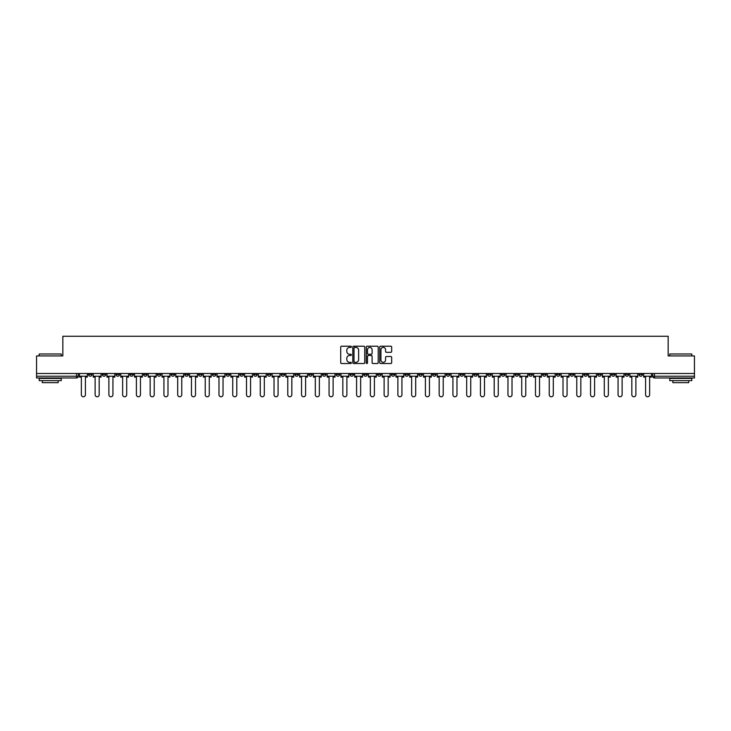 <?xml version="1.0" encoding="UTF-8"?>
<svg xmlns="http://www.w3.org/2000/svg" width="731" height="731" viewBox="0 0 731 731"><rect width="100%" height="100%" fill="white"/><g stroke="black" fill="none" stroke-linecap="round" stroke-linejoin="round"><path stroke-width="1.1" d="M351.383 346.814A0.603 0.603 0 0 0 350.779 346.211L341.578 346.211A0.868 0.868 0 0 0 340.71 347.079L340.71 362.667A0.868 0.868 0 0 0 341.578 363.526L350.779 363.526A0.603 0.603 0 0 0 351.383 362.923A0.603 0.603 0 0 0 350.779 362.32L349.592 362.32A2.769 2.769 0 0 1 346.823 359.542L346.823 358.245A2.769 2.769 0 0 1 349.592 355.476L350.779 355.476A0.603 0.603 0 0 0 351.383 354.873A0.603 0.603 0 0 0 350.779 354.261L349.592 354.261A2.769 2.769 0 0 1 346.823 351.492L346.823 350.195A2.769 2.769 0 0 1 349.592 347.426L350.779 347.426A0.603 0.603 0 0 0 351.383 346.814M542.63 373.486L542.63 374.455L546.167 374.455A1.764 1.764 0 0 1 544.394 376.218A1.764 1.764 0 0 1 542.63 374.455L542.63 373.486M460.064 373.486L460.064 374.455L463.591 374.455A1.764 1.764 0 0 1 461.828 376.218A1.764 1.764 0 0 1 460.064 374.455L460.064 373.486M446.303 373.486L446.303 374.455L449.83 374.455A1.764 1.764 0 0 1 448.066 376.218A1.764 1.764 0 0 1 446.303 374.455L446.303 373.486M363.736 373.486L363.736 374.455L367.264 374.455A1.764 1.764 0 0 1 365.5 376.218A1.764 1.764 0 0 1 363.736 374.455L363.736 373.486M349.975 373.486L349.975 374.455L353.502 374.455A1.764 1.764 0 0 1 351.739 376.218A1.764 1.764 0 0 1 349.975 374.455L349.975 373.486M336.214 373.486L336.214 374.455L339.741 374.455A1.764 1.764 0 0 1 337.978 376.218A1.764 1.764 0 0 1 336.214 374.455L336.214 373.486M308.692 373.486L308.692 374.455L312.219 374.455A1.764 1.764 0 0 1 310.456 376.218A1.764 1.764 0 0 1 308.692 374.455L308.692 373.486M281.17 374.455L281.17 373.486L281.17 374.455A1.764 1.764 0 0 0 282.934 376.218A1.764 1.764 0 0 1 281.17 374.455L284.697 374.455A1.764 1.764 0 0 1 282.934 376.218A1.764 1.764 0 0 0 284.697 374.455L284.697 373.486L284.697 374.455M267.409 374.455L267.409 373.486L267.409 374.455A1.764 1.764 0 0 0 269.172 376.218A1.764 1.764 0 0 1 267.409 374.455L270.936 374.455A1.764 1.764 0 0 1 269.172 376.218M253.648 374.455L253.648 373.486L253.648 374.455A1.764 1.764 0 0 0 255.411 376.218A1.764 1.764 0 0 1 253.648 374.455L257.175 374.455A1.764 1.764 0 0 1 255.411 376.218A1.764 1.764 0 0 0 257.175 374.455L257.175 373.486L257.175 374.455M239.887 373.486L239.887 374.455L243.414 374.455A1.764 1.764 0 0 1 241.65 376.218A1.764 1.764 0 0 1 239.887 374.455L239.887 373.486M226.126 373.486L226.126 374.455L229.653 374.455A1.764 1.764 0 0 1 227.889 376.218A1.764 1.764 0 0 1 226.126 374.455L226.126 373.486M212.365 373.486L212.365 374.455L215.892 374.455A1.764 1.764 0 0 1 214.128 376.218A1.764 1.764 0 0 1 212.365 374.455L212.365 373.486M198.604 374.455L198.604 373.486L198.604 374.455A1.764 1.764 0 0 0 200.367 376.218A1.764 1.764 0 0 1 198.604 374.455L202.131 374.455A1.764 1.764 0 0 1 200.367 376.218M171.072 374.455L171.072 373.486L171.072 374.455A1.764 1.764 0 0 0 172.845 376.218A1.764 1.764 0 0 1 171.072 374.455L174.608 374.455A1.764 1.764 0 0 1 172.845 376.218A1.764 1.764 0 0 0 174.608 374.455L174.608 373.486L174.608 374.455M157.311 374.455L157.311 373.486L157.311 374.455A1.764 1.764 0 0 0 159.075 376.218A1.764 1.764 0 0 1 157.311 374.455L160.847 374.455A1.764 1.764 0 0 1 159.075 376.218A1.764 1.764 0 0 0 160.847 374.455L160.847 373.486L160.847 374.455M143.55 374.455L143.55 373.486L143.55 374.455A1.764 1.764 0 0 0 145.314 376.218A1.764 1.764 0 0 1 143.55 374.455L147.086 374.455A1.764 1.764 0 0 1 145.314 376.218A1.764 1.764 0 0 0 147.086 374.455L147.086 373.486L147.086 374.455M129.789 374.455L129.789 373.486L129.789 374.455A1.764 1.764 0 0 0 131.553 376.218A1.764 1.764 0 0 1 129.789 374.455L133.325 374.455A1.764 1.764 0 0 1 131.553 376.218M116.028 374.455L116.028 373.486L116.028 374.455A1.764 1.764 0 0 0 117.792 376.218A1.764 1.764 0 0 1 116.028 374.455L119.555 374.455A1.764 1.764 0 0 1 117.792 376.218A1.764 1.764 0 0 0 119.555 374.455L119.555 373.486L119.555 374.455M102.267 374.455L102.267 373.486L102.267 374.455A1.764 1.764 0 0 0 104.03 376.218A1.764 1.764 0 0 1 102.267 374.455L105.794 374.455A1.764 1.764 0 0 1 104.03 376.218A1.764 1.764 0 0 0 105.794 374.455L105.794 373.486L105.794 374.455M390.802 352.315A0.868 0.868 0 0 0 391.67 351.447L391.67 347.079A0.868 0.868 0 0 0 390.802 346.211L380.586 346.211A0.868 0.868 0 0 0 379.718 347.079L379.718 362.667A0.868 0.868 0 0 0 380.586 363.526L390.802 363.526A0.868 0.868 0 0 0 391.67 362.667L391.67 357.377A0.868 0.868 0 0 0 390.802 356.518L386.434 356.518A0.868 0.868 0 0 0 385.566 357.377L385.566 359.999A2.312 2.312 0 0 1 383.254 362.32A2.312 2.312 0 0 1 380.933 359.999L380.933 349.738A2.312 2.312 0 0 1 383.254 347.426A2.312 2.312 0 0 1 385.566 349.738L385.566 351.447A0.868 0.868 0 0 0 386.434 352.315L390.802 352.315M36.55 373.486L36.55 355.933L62.839 355.933L62.839 336.26L668.161 336.26L668.161 355.933L694.45 355.933L694.45 373.486L36.55 373.486L36.55 376.218L78.272 376.218L78.272 373.486L78.272 376.218A1.764 1.764 0 0 1 76.508 377.982L36.55 377.982L36.55 376.218M364.742 347.079A0.868 0.868 0 0 0 363.874 346.211L353.658 346.211A0.868 0.868 0 0 0 352.79 347.079L352.79 362.667A0.868 0.868 0 0 0 353.658 363.526L363.874 363.526A0.868 0.868 0 0 0 364.742 362.667L364.742 347.079M367.126 346.211L377.342 346.211A0.868 0.868 0 0 1 378.21 347.079L378.21 362.667A0.868 0.868 0 0 1 377.342 363.526L372.965 363.526A0.868 0.868 0 0 1 372.106 362.667L372.106 356.344A0.868 0.868 0 0 0 371.238 355.476L368.333 355.476A0.868 0.868 0 0 0 367.474 356.344L367.474 362.923A0.603 0.603 0 0 1 366.861 363.526A0.603 0.603 0 0 1 366.258 362.923L366.258 347.079A0.868 0.868 0 0 1 367.126 346.211M652.728 373.486L652.728 376.218L694.45 376.218L694.45 377.982L654.492 377.982A1.764 1.764 0 0 1 652.728 376.218A1.764 1.764 0 0 0 654.492 377.982L654.492 373.486M694.45 373.486L694.45 376.218M642.494 373.486L642.494 374.455A1.764 1.764 0 0 1 640.731 376.218A1.764 1.764 0 0 1 638.967 374.455L642.494 374.455M638.967 373.486L638.967 374.455M628.733 373.486L628.733 374.455A1.764 1.764 0 0 1 626.97 376.218A1.764 1.764 0 0 1 625.206 374.455L628.733 374.455M625.206 373.486L625.206 374.455M614.972 374.455L614.972 373.486L614.972 374.455A1.764 1.764 0 0 1 613.208 376.218A1.764 1.764 0 0 1 611.445 374.455L614.972 374.455A1.764 1.764 0 0 1 613.208 376.218M611.445 373.486L611.445 374.455M601.211 373.486L601.211 374.455A1.764 1.764 0 0 1 599.447 376.218A1.764 1.764 0 0 1 597.675 374.455A1.764 1.764 0 0 0 599.447 376.218M597.675 373.486L597.675 374.455L601.211 374.455M587.45 373.486L587.45 374.455A1.764 1.764 0 0 1 585.686 376.218A1.764 1.764 0 0 1 583.914 374.455L587.45 374.455A1.764 1.764 0 0 1 585.686 376.218M583.914 373.486L583.914 374.455M573.689 373.486L573.689 374.455A1.764 1.764 0 0 1 571.925 376.218A1.764 1.764 0 0 1 570.153 374.455A1.764 1.764 0 0 0 571.925 376.218M570.153 373.486L570.153 374.455L573.689 374.455M559.928 373.486L559.928 374.455A1.764 1.764 0 0 1 558.155 376.218A1.764 1.764 0 0 1 556.392 374.455L559.928 374.455M556.392 373.486L556.392 374.455M546.167 373.486L546.167 374.455A1.764 1.764 0 0 1 544.394 376.218M532.396 373.486L532.396 374.455A1.764 1.764 0 0 1 530.633 376.218A1.764 1.764 0 0 1 528.869 374.455L532.396 374.455M528.869 373.486L528.869 374.455M518.635 373.486L518.635 374.455A1.764 1.764 0 0 1 516.872 376.218A1.764 1.764 0 0 1 515.108 374.455L518.635 374.455M515.108 373.486L515.108 374.455M504.874 373.486L504.874 374.455A1.764 1.764 0 0 1 503.111 376.218A1.764 1.764 0 0 1 501.347 374.455A1.764 1.764 0 0 0 503.111 376.218M501.347 373.486L501.347 374.455L504.874 374.455M491.113 373.486L491.113 374.455A1.764 1.764 0 0 1 489.35 376.218A1.764 1.764 0 0 1 487.586 374.455L491.113 374.455M487.586 373.486L487.586 374.455M477.352 373.486L477.352 374.455A1.764 1.764 0 0 1 475.589 376.218A1.764 1.764 0 0 1 473.825 374.455L477.352 374.455M473.825 373.486L473.825 374.455M463.591 373.486L463.591 374.455M449.83 373.486L449.83 374.455L449.83 373.486M436.069 373.486L436.069 374.455A1.764 1.764 0 0 1 434.305 376.218A1.764 1.764 0 0 1 432.542 374.455L436.069 374.455M432.542 373.486L432.542 374.455M422.308 373.486L422.308 374.455A1.764 1.764 0 0 1 420.544 376.218A1.764 1.764 0 0 1 418.781 374.455L422.308 374.455M418.781 373.486L418.781 374.455M408.547 373.486L408.547 374.455A1.764 1.764 0 0 1 406.783 376.218A1.764 1.764 0 0 1 405.02 374.455L408.547 374.455M405.02 373.486L405.02 374.455M394.786 373.486L394.786 374.455A1.764 1.764 0 0 1 393.022 376.218A1.764 1.764 0 0 1 391.259 374.455L394.786 374.455M391.259 373.486L391.259 374.455M381.025 373.486L381.025 374.455A1.764 1.764 0 0 1 379.261 376.218A1.764 1.764 0 0 1 377.498 374.455L381.025 374.455M377.498 373.486L377.498 374.455M367.264 373.486L367.264 374.455A1.764 1.764 0 0 1 365.5 376.218M353.502 373.486L353.502 374.455M339.741 374.455L339.741 373.486L339.741 374.455A1.764 1.764 0 0 1 337.978 376.218M325.98 373.486L325.98 374.455A1.764 1.764 0 0 1 324.217 376.218A1.764 1.764 0 0 1 322.453 374.455A1.764 1.764 0 0 0 324.217 376.218A1.764 1.764 0 0 0 325.98 374.455L322.453 374.455L322.453 373.486M312.219 374.455L312.219 373.486L312.219 374.455A1.764 1.764 0 0 1 310.456 376.218M298.458 373.486L298.458 374.455A1.764 1.764 0 0 1 296.695 376.218A1.764 1.764 0 0 1 294.931 374.455A1.764 1.764 0 0 0 296.695 376.218M294.931 373.486L294.931 374.455L298.458 374.455M270.936 373.486L270.936 374.455L270.936 373.486M243.414 374.455L243.414 373.486L243.414 374.455A1.764 1.764 0 0 1 241.65 376.218M229.653 374.455L229.653 373.486L229.653 374.455A1.764 1.764 0 0 1 227.889 376.218M215.892 374.455L215.892 373.486L215.892 374.455A1.764 1.764 0 0 1 214.128 376.218M202.131 373.486L202.131 374.455L202.131 373.486M188.37 374.455L188.37 373.486L188.37 374.455A1.764 1.764 0 0 1 186.606 376.218A1.764 1.764 0 0 1 184.833 374.455L188.37 374.455A1.764 1.764 0 0 1 186.606 376.218M184.833 373.486L184.833 374.455M133.325 373.486L133.325 374.455L133.325 373.486M92.033 373.486L92.033 374.455A1.764 1.764 0 0 1 90.269 376.218A1.764 1.764 0 0 1 88.506 374.455A1.764 1.764 0 0 0 90.269 376.218A1.764 1.764 0 0 0 92.033 374.455L92.033 373.486M88.506 373.486L88.506 374.455L92.033 374.455M76.508 373.486L76.508 377.982A1.764 1.764 0 0 0 78.272 376.218M354.608 347.426A0.603 0.603 0 0 0 354.005 348.029L354.005 361.708A0.603 0.603 0 0 0 354.608 362.32L355.869 362.32A2.769 2.769 0 0 0 358.638 359.542L358.638 350.195A2.769 2.769 0 0 0 355.869 347.426L354.608 347.426M372.106 349.784A2.312 2.312 0 0 0 369.785 347.463A2.312 2.312 0 0 0 367.474 349.784L367.474 353.402A0.868 0.868 0 0 0 368.333 354.261L371.238 354.261A0.868 0.868 0 0 0 372.106 353.402L372.106 349.784M79.469 376.218L79.469 377.105L81.36 377.105L81.36 394.74A2.029 2.029 149.7 0 0 83.389 396.769A2.029 2.029 149.7 0 0 85.417 394.74L85.417 377.105L87.318 377.105L87.318 376.218L79.469 376.218L79.469 373.486M87.318 376.218L87.318 373.486M93.23 376.218L93.23 377.105L95.121 377.105L95.121 394.74A2.029 2.029 149.7 0 0 97.15 396.769A2.029 2.029 149.7 0 0 99.178 394.74L99.178 377.105L101.079 377.105L101.079 376.218L93.23 376.218L93.23 373.486M101.079 376.218L101.079 373.486M106.991 376.218L106.991 377.105L108.882 377.105L108.882 394.74A2.029 2.029 149.7 0 0 110.911 396.769A2.029 2.029 149.7 0 0 112.939 394.74L112.939 377.105L114.84 377.105L114.84 376.218L106.991 376.218L106.991 373.486M114.84 376.218L114.84 373.486M120.752 376.218L120.752 377.105L122.644 377.105L122.644 394.74A2.029 2.029 149.7 0 0 124.672 396.769A2.029 2.029 149.7 0 0 126.701 394.74L126.701 377.105L128.601 377.105L128.601 376.218L120.752 376.218L120.752 373.486M128.601 376.218L128.601 373.486M134.513 376.218L134.513 377.105L136.405 377.105L136.405 394.74A2.029 2.029 149.7 0 0 138.433 396.769A2.029 2.029 149.7 0 0 140.462 394.74L140.462 377.105L142.362 377.105L142.362 376.218L134.513 376.218L134.513 373.486M142.362 376.218L142.362 373.486M148.274 376.218L148.274 377.105L150.166 377.105L150.166 394.74A2.029 2.029 149.7 0 0 152.194 396.769A2.029 2.029 149.7 0 0 154.232 394.74L154.232 377.105L156.123 377.105L156.123 376.218L148.274 376.218L148.274 373.486M156.123 376.218L156.123 373.486M39.2 353.987L61.249 353.987L39.2 353.987L39.2 355.933M61.249 380.632L39.2 380.632L39.2 378.42L61.249 378.42L61.249 380.632M58.16 380.632L58.16 382.66L42.288 382.66L42.288 380.632M669.751 353.987L691.8 353.987L669.751 353.987L669.751 355.933M691.8 380.632L669.751 380.632L669.751 378.42L691.8 378.42L691.8 380.632M688.712 380.632L688.712 382.66L672.84 382.66L672.84 380.632M162.035 376.218L162.035 377.105L163.927 377.105L163.927 394.74A2.029 2.029 149.7 0 0 165.964 396.769A2.029 2.029 149.7 0 0 167.993 394.74L167.993 377.105L169.884 377.105L169.884 376.218L162.035 376.218L162.035 373.486M169.884 376.218L169.884 373.486M175.796 376.218L175.796 377.105L177.697 377.105L177.697 394.74A2.029 2.029 149.7 0 0 179.725 396.769A2.029 2.029 149.7 0 0 181.754 394.74L181.754 377.105L183.645 377.105L183.645 376.218L175.796 376.218L175.796 373.486M183.645 376.218L183.645 373.486M189.557 376.218L189.557 377.105L191.458 377.105L191.458 394.74A2.029 2.029 149.7 0 0 193.487 396.769A2.029 2.029 149.7 0 0 195.515 394.74L195.515 377.105L197.407 377.105L197.407 376.218L189.557 376.218L189.557 373.486M197.407 376.218L197.407 373.486M203.319 376.218L203.319 377.105L205.219 377.105L205.219 394.74A2.029 2.029 149.7 0 0 207.248 396.769A2.029 2.029 149.7 0 0 209.276 394.74L209.276 377.105L211.168 377.105L211.168 376.218L203.319 376.218L203.319 373.486M211.168 376.218L211.168 373.486M217.08 376.218L217.08 377.105L218.98 377.105L218.98 394.74A2.029 2.029 149.7 0 0 221.009 396.769A2.029 2.029 149.7 0 0 223.037 394.74L223.037 377.105L224.929 377.105L224.929 376.218L217.08 376.218L217.08 373.486M224.929 376.218L224.929 373.486M230.841 376.218L230.841 377.105L232.741 377.105L232.741 394.74A2.029 2.029 149.7 0 0 234.77 396.769A2.029 2.029 149.7 0 0 236.798 394.74L236.798 377.105L238.69 377.105L238.69 376.218L230.841 376.218L230.841 373.486M238.69 376.218L238.69 373.486M244.602 376.218L244.602 377.105L246.502 377.105L246.502 394.74A2.029 2.029 149.7 0 0 248.531 396.769A2.029 2.029 149.7 0 0 250.559 394.74L250.559 377.105L252.451 377.105L252.451 376.218L244.602 376.218L244.602 373.486M252.451 376.218L252.451 373.486M258.363 376.218L258.363 377.105L260.263 377.105L260.263 394.74A2.029 2.029 149.7 0 0 262.292 396.769A2.029 2.029 149.7 0 0 264.32 394.74L264.32 377.105L266.212 377.105L266.212 376.218L258.363 376.218L258.363 373.486M266.212 376.218L266.212 373.486M272.124 376.218L272.124 377.105L274.024 377.105L274.024 394.74A2.029 2.029 149.7 0 0 276.053 396.769A2.029 2.029 149.7 0 0 278.082 394.74L278.082 377.105L279.973 377.105L279.973 376.218L272.124 376.218L272.124 373.486M279.973 376.218L279.973 373.486M285.885 376.218L285.885 377.105L287.786 377.105L287.786 394.74A2.029 2.029 149.7 0 0 289.814 396.769A2.029 2.029 149.7 0 0 291.843 394.74L291.843 377.105L293.734 377.105L293.734 376.218L285.885 376.218L285.885 373.486M293.734 376.218L293.734 373.486M299.646 376.218L299.646 377.105L301.547 377.105L301.547 394.74A2.029 2.029 149.7 0 0 303.575 396.769A2.029 2.029 149.7 0 0 305.604 394.74L305.604 377.105L307.495 377.105L307.495 376.218L299.646 376.218L299.646 373.486M307.495 376.218L307.495 373.486M313.407 376.218L313.407 377.105L315.308 377.105L315.308 394.74A2.029 2.029 149.7 0 0 317.336 396.769A2.029 2.029 149.7 0 0 319.365 394.74L319.365 377.105L321.256 377.105L321.256 376.218L313.407 376.218L313.407 373.486M321.256 376.218L321.256 373.486M327.168 376.218L327.168 377.105L329.069 377.105L329.069 394.74A2.029 2.029 149.7 0 0 331.097 396.769A2.029 2.029 149.7 0 0 333.126 394.74L333.126 377.105L335.026 377.105L335.026 376.218L327.168 376.218L327.168 373.486M335.026 376.218L335.026 373.486M340.929 376.218L340.929 377.105L342.83 377.105L342.83 394.74A2.029 2.029 149.7 0 0 344.858 396.769A2.029 2.029 149.7 0 0 346.887 394.74L346.887 377.105L348.788 377.105L348.788 376.218L340.929 376.218L340.929 373.486M348.788 376.218L348.788 373.486M354.69 376.218L354.69 377.105L356.591 377.105L356.591 394.74A2.029 2.029 149.7 0 0 358.619 396.769A2.029 2.029 149.7 0 0 360.648 394.74L360.648 377.105L362.549 377.105L362.549 376.218L354.69 376.218L354.69 373.486M362.549 376.218L362.549 373.486M368.451 376.218L368.451 377.105L370.352 377.105L370.352 394.74A2.029 2.029 149.7 0 0 372.381 396.769A2.029 2.029 149.7 0 0 374.409 394.74L374.409 377.105L376.31 377.105L376.31 376.218L368.451 376.218L368.451 373.486M376.31 376.218L376.31 373.486M382.212 376.218L382.212 377.105L384.113 377.105L384.113 394.74A2.029 2.029 149.7 0 0 386.142 396.769A2.029 2.029 149.7 0 0 388.17 394.74L388.17 377.105L390.071 377.105L390.071 376.218L382.212 376.218L382.212 373.486M390.071 376.218L390.071 373.486M395.974 376.218L395.974 377.105L397.874 377.105L397.874 394.74A2.029 2.029 149.7 0 0 399.903 396.769A2.029 2.029 149.7 0 0 401.931 394.74L401.931 377.105L403.832 377.105L403.832 376.218L395.974 376.218L395.974 373.486M403.832 376.218L403.832 373.486M409.744 376.218L409.744 377.105L411.635 377.105L411.635 394.74A2.029 2.029 149.7 0 0 413.664 396.769A2.029 2.029 149.7 0 0 415.692 394.74L415.692 377.105L417.593 377.105L417.593 376.218L409.744 376.218L409.744 373.486M417.593 376.218L417.593 373.486M423.505 376.218L423.505 377.105L425.396 377.105L425.396 394.74A2.029 2.029 149.7 0 0 427.425 396.769A2.029 2.029 149.7 0 0 429.453 394.74L429.453 377.105L431.354 377.105L431.354 376.218L423.505 376.218L423.505 373.486M431.354 376.218L431.354 373.486M437.266 376.218L437.266 377.105L439.157 377.105L439.157 394.74A2.029 2.029 149.7 0 0 441.186 396.769A2.029 2.029 149.7 0 0 443.214 394.74L443.214 377.105L445.115 377.105L445.115 376.218L437.266 376.218L437.266 373.486M445.115 376.218L445.115 373.486M451.027 376.218L451.027 377.105L452.918 377.105L452.918 394.74A2.029 2.029 149.7 0 0 454.947 396.769A2.029 2.029 149.7 0 0 456.976 394.74L456.976 377.105L458.876 377.105L458.876 376.218L451.027 376.218L451.027 373.486M458.876 376.218L458.876 373.486M464.788 376.218L464.788 377.105L466.68 377.105L466.68 394.74A2.029 2.029 149.7 0 0 468.708 396.769A2.029 2.029 149.7 0 0 470.737 394.74L470.737 377.105L472.637 377.105L472.637 376.218L464.788 376.218L464.788 373.486M472.637 376.218L472.637 373.486M478.549 376.218L478.549 377.105L480.441 377.105L480.441 394.74A2.029 2.029 149.7 0 0 482.469 396.769A2.029 2.029 149.7 0 0 484.498 394.74L484.498 377.105L486.398 377.105L486.398 376.218L478.549 376.218L478.549 373.486M486.398 376.218L486.398 373.486M492.31 376.218L492.31 377.105L494.202 377.105L494.202 394.74A2.029 2.029 149.7 0 0 496.23 396.769A2.029 2.029 149.7 0 0 498.259 394.74L498.259 377.105L500.159 377.105L500.159 376.218L492.31 376.218L492.31 373.486M500.159 376.218L500.159 373.486M506.071 376.218L506.071 377.105L507.963 377.105L507.963 394.74A2.029 2.029 149.7 0 0 509.991 396.769A2.029 2.029 149.7 0 0 512.02 394.74L512.02 377.105L513.92 377.105L513.92 376.218L506.071 376.218L506.071 373.486M513.92 376.218L513.92 373.486M519.832 376.218L519.832 377.105L521.724 377.105L521.724 394.74A2.029 2.029 149.7 0 0 523.752 396.769A2.029 2.029 149.7 0 0 525.781 394.74L525.781 377.105L527.681 377.105L527.681 376.218L519.832 376.218L519.832 373.486M527.681 376.218L527.681 373.486M533.593 376.218L533.593 377.105L535.485 377.105L535.485 394.74A2.029 2.029 149.7 0 0 537.513 396.769A2.029 2.029 149.7 0 0 539.542 394.74L539.542 377.105L541.443 377.105L541.443 376.218L533.593 376.218L533.593 373.486M541.443 376.218L541.443 373.486M547.355 376.218L547.355 377.105L549.246 377.105L549.246 394.74A2.029 2.029 149.7 0 0 551.275 396.769A2.029 2.029 149.7 0 0 553.303 394.74L553.303 377.105L555.204 377.105L555.204 376.218L547.355 376.218L547.355 373.486M555.204 376.218L555.204 373.486M561.116 376.218L561.116 377.105L563.007 377.105L563.007 394.74A2.029 2.029 149.7 0 0 565.036 396.769A2.029 2.029 149.7 0 0 567.073 394.74L567.073 377.105L568.965 377.105L568.965 376.218L561.116 376.218L561.116 373.486M568.965 376.218L568.965 373.486M574.877 376.218L574.877 377.105L576.768 377.105L576.768 394.74A2.029 2.029 149.7 0 0 578.806 396.769A2.029 2.029 149.7 0 0 580.834 394.74L580.834 377.105L582.726 377.105L582.726 376.218L574.877 376.218L574.877 373.486M582.726 376.218L582.726 373.486M588.638 376.218L588.638 377.105L590.538 377.105L590.538 394.74A2.029 2.029 149.7 0 0 592.567 396.769A2.029 2.029 149.7 0 0 594.595 394.74L594.595 377.105L596.487 377.105L596.487 376.218L588.638 376.218L588.638 373.486M596.487 376.218L596.487 373.486M602.399 376.218L602.399 377.105L604.299 377.105L604.299 394.74A2.029 2.029 149.7 0 0 606.328 396.769A2.029 2.029 149.7 0 0 608.356 394.74L608.356 377.105L610.248 377.105L610.248 376.218L602.399 376.218L602.399 373.486M610.248 376.218L610.248 373.486M616.16 376.218L616.16 377.105L618.06 377.105L618.06 394.74A2.029 2.029 149.7 0 0 620.089 396.769A2.029 2.029 149.7 0 0 622.118 394.74L622.118 377.105L624.009 377.105L624.009 376.218L616.16 376.218L616.16 373.486M624.009 376.218L624.009 373.486M629.921 376.218L629.921 377.105L631.822 377.105L631.822 394.74A2.029 2.029 149.7 0 0 633.85 396.769A2.029 2.029 149.7 0 0 635.879 394.74L635.879 377.105L637.77 377.105L637.77 376.218L629.921 376.218L629.921 373.486M637.77 376.218L637.77 373.486M643.682 376.218L643.682 377.105L645.583 377.105L645.583 394.74A2.029 2.029 149.7 0 0 647.611 396.769A2.029 2.029 149.7 0 0 649.64 394.74L649.64 377.105L651.531 377.105L651.531 376.218L643.682 376.218L643.682 373.486M651.531 376.218L651.531 373.486M61.249 355.933L61.249 353.987M691.8 355.933L691.8 353.987"/></g></svg>

